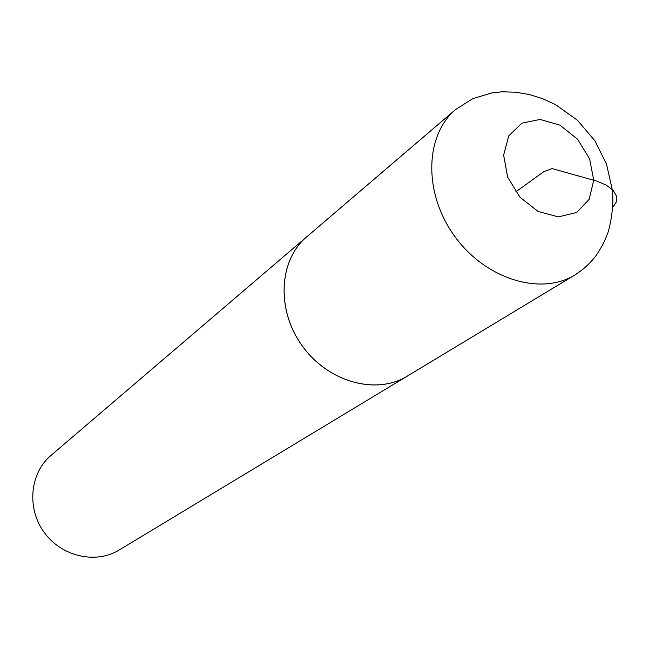 <?xml version="1.0" encoding="UTF-8"?>
<svg xmlns="http://www.w3.org/2000/svg" width="649" height="649" viewBox="0 0 649 649"><rect width="100%" height="100%" fill="white"/><g stroke="black" fill="none" stroke-linecap="round" stroke-linejoin="round"><path stroke-width="0.97" d="M307.999 235.749L50.947 455.452C29.911 473.121 26.495 508.151 44.108 532.294C61.468 556.615 95.801 564.411 119.197 550.011L408.683 375.26M306.628 236.893C278.729 260.208 276.125 310.084 302.28 345.966C328.094 382.091 376.25 395.338 407.174 376.201M455.695 109.47L306.644 236.917C278.754 260.225 276.158 310.084 302.304 345.949C328.102 382.066 376.242 395.306 407.158 376.185L575.063 274.868C583.24 269.7 590.257 263.251 596.139 255.511C604.576 242.734 605.89 237.721 607.107 234.63C608.778 232.099 614.781 207.534 612.218 189.394L606.539 164.229L594.946 140.874L577.472 120.268L555.528 104.603L542.272 98.543L529.3 94.535L515.793 92.215L501.953 91.809L492.421 92.775L472.861 98.583L455.695 109.47C424.706 135.276 423.351 193.256 454.543 236.074C485.363 279.167 540.812 296.147 575.063 274.868M515.704 191.934L543.757 171.685L552.088 168.594L597.21 181.233L606.328 185.176L613.118 190.295L616.55 196.144L616.242 202.107L612.583 207.575M593.738 180.179L589.568 158.754L577.529 139.178L559.925 125.168L540.082 119.432L521.812 123.196L508.759 135.884L503.632 155.119L507.615 177.072L519.963 197.239L538.143 211.477L558.4 216.888L576.604 212.499L589.162 199.348L593.738 180.179"/></g></svg>
